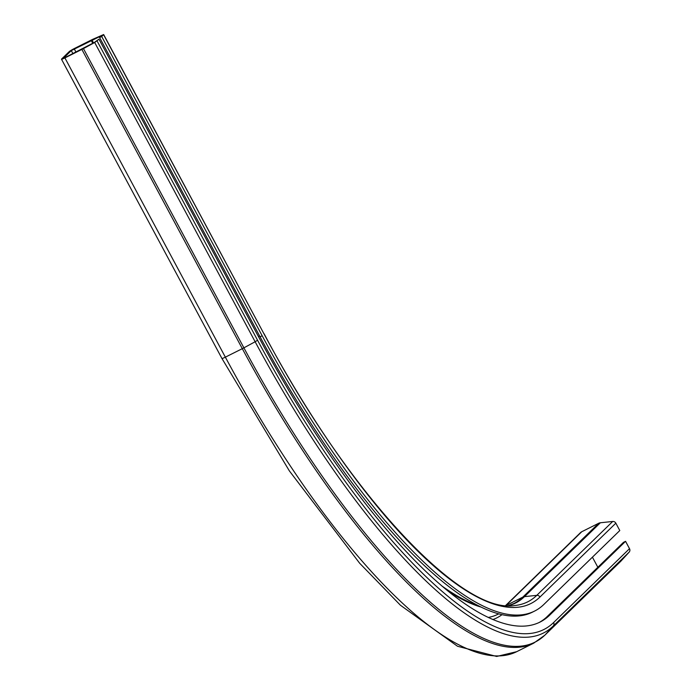 <?xml version="1.0" encoding="UTF-8"?>
<svg xmlns="http://www.w3.org/2000/svg" width="691" height="691" viewBox="0 0 691 691"><rect width="100%" height="100%" fill="white"/><g stroke="black" fill="none" stroke-linecap="round" stroke-linejoin="round"><path stroke-width="1.04" d="M64.902 57.906L81.866 49.415A5.183 0.466 -28.2 0 0 83.447 48.595L94.684 42.505L98.968 39.171L94.486 42.367L65.446 57.379L63.727 57.949L71.285 50.598L101.499 35.707L99.608 37.556L260.066 336.802L262.157 335.757L101.707 36.511L103.659 34.55L93.173 39.128A5.183 0.466 -28.2 0 0 91.73 39.819L74.766 48.31A5.183 0.466 -28.2 0 0 69.186 51.644L61.629 59.003A5.183 0.466 -28.2 0 0 61.49 59.236A5.183 0.466 -28.2 0 0 64.902 57.906L225.352 357.152A434.682 129.26 63.4 0 0 516.687 651.682L496.665 656.45L457.52 646.258L400.426 605.23L359.648 563.225L289.348 470.865L221.941 358.482A5.183 0.466 -28.2 0 0 225.352 357.152L242.316 348.67A434.682 129.26 63.4 0 0 533.651 643.191L544.845 635.184L620.743 561.317A5.183 4.923 -134.2 0 0 620.933 561.127L629.138 552.144A3.135 2.98 -134.2 0 0 629.51 548.671L625.562 541.312L623.472 542.357L547.574 616.225A418.66 124.501 63.4 0 1 538.963 622.591M262.157 335.757A406.386 120.847 63.4 0 0 534.532 611.112A406.386 120.847 63.4 0 0 543.895 604.409L619.792 530.541L615.845 523.173A3.135 2.98 -134.2 0 0 612.692 521.472L600.367 522.767A5.183 4.923 -134.2 0 0 598.708 523.251L581.744 531.742A5.183 4.923 -134.2 0 0 580.57 532.58L505.665 605.48M597.853 567.294A2.729 2.591 45.8 0 1 597.836 567.259L592.42 557.171M99.608 37.556L101.707 36.511M260.066 336.802A406.386 120.847 63.4 0 0 532.433 612.157L534.532 611.112M98.968 39.171L259.427 338.417A418.66 124.501 63.4 0 0 540.025 622.081A418.66 124.501 63.4 0 0 549.665 615.18L625.562 541.312M81.866 49.415L242.316 348.67A5.183 0.466 -28.2 0 0 243.897 347.841L255.143 341.751A429.992 127.87 63.4 0 0 553.241 626.011A3.135 2.98 -134.2 0 0 553.612 622.539L629.51 548.671M544.845 635.184A5.183 4.923 -134.2 0 0 545.035 634.994L553.241 626.011L629.138 552.144M103.659 34.55L264.031 333.943L103.572 34.688M546.331 617.391L597.836 567.259M492.873 619.542A395.546 117.625 63.4 0 0 501.977 614.705M72.918 53.639L71.285 50.598M264.031 333.943A397.999 118.36 63.4 0 0 539.947 597.041A3.135 2.98 -134.2 0 0 536.795 595.34L612.692 521.472M539.947 597.041L615.845 523.173M264.117 333.796C348.748 494.635 461.804 614.67 514.648 605.541A395.053 117.479 63.4 0 0 536.795 595.34L524.469 596.635L600.367 522.767M508.481 605.687A390.674 116.174 63.4 0 0 524.469 596.635A5.183 4.923 -134.2 0 0 522.811 597.119L506.037 605.515M94.684 42.505L255.143 341.751L257.562 340.231L97.103 40.985M257.562 340.231A427.047 126.997 63.4 0 0 553.612 622.539M549.665 615.18L547.574 616.225M75.975 52.11L74.222 48.836M488.235 617.452A392.816 116.814 63.4 0 0 497.952 614.247L498.669 613.884M92.767 43.3L91.186 40.346M93.501 42.894L91.946 39.983M258.408 336.517L259.617 335.973M620.933 561.127L545.035 634.994A434.371 129.174 63.4 0 1 243.897 347.841L83.447 48.595M505.95 605.506L581.744 531.742M441.558 585.726A392.98 116.865 63.4 0 0 478.008 605.601M447.293 590.529A392.816 116.814 63.4 0 0 480.815 607.018M508.282 605.679L513.81 603.563A390.363 116.088 63.4 0 0 522.811 597.119L598.708 523.251M516.687 651.682L533.651 643.191M221.941 358.482L61.49 59.236"/></g></svg>

